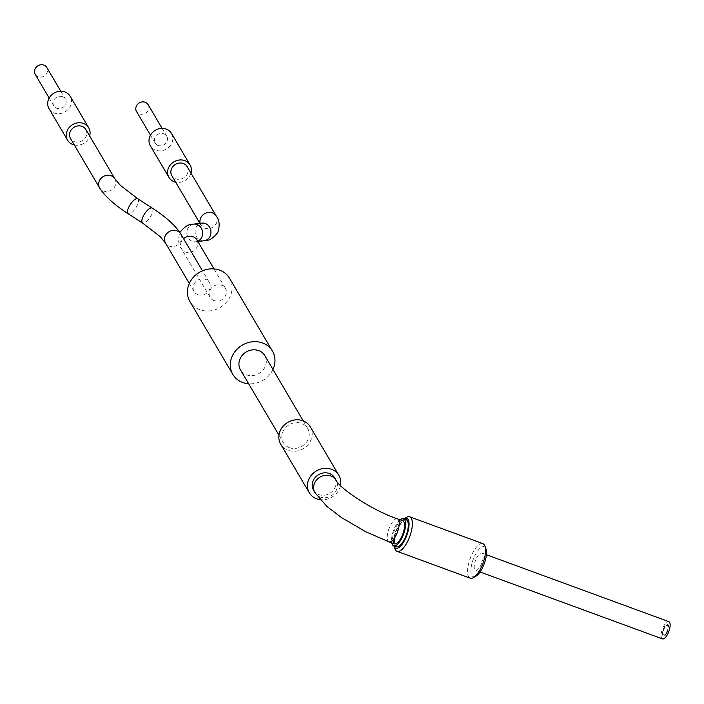 <?xml version="1.0" encoding="UTF-8"?>
<svg xmlns="http://www.w3.org/2000/svg" width="704" height="704" viewBox="0 0 704 704"><rect width="100%" height="100%" fill="white"/><g stroke="black" fill="none" stroke-linecap="round" stroke-linejoin="round"><path stroke-width="0.53" stroke-dasharray="3.52 2.64" d="M475.886 576.215A15.928 5.922 110.1 0 1 470.906 571.507A15.928 5.922 110.1 0 1 474.98 555.386A15.928 5.922 110.1 0 1 485.945 548.794M482.891 543.646A18.383 6.829 -69.9 0 0 472.27 553.626A18.383 6.829 -69.9 0 0 470.228 578.169M403.832 518.892A15.928 5.922 -69.9 0 0 397.531 526.979A15.928 5.922 -69.9 0 0 393.914 545.934M395.014 548.944A18.383 6.829 110.1 0 1 399.098 526.786A18.383 6.829 110.1 0 1 406.622 517.308M667.066 632.685A6.125 2.279 110.1 0 1 663.529 636.011A6.125 2.279 110.1 0 1 664.206 627.827A6.125 2.279 110.1 0 1 667.744 624.501A6.125 2.279 110.1 0 1 667.066 632.685M666.794 632.588A6.125 2.279 110.1 0 1 663.256 635.914A6.125 2.279 110.1 0 1 663.942 627.73A6.125 2.279 110.1 0 1 667.48 624.404A6.125 2.279 110.1 0 1 666.794 632.588M400.162 519.834A14.397 5.35 -69.9 0 0 395.217 526.601A14.397 5.35 -69.9 0 0 391.723 542.846M406.208 519.763A14.397 5.35 -69.9 0 0 397.892 527.586A14.397 5.35 -69.9 0 0 396.29 546.806M662.473 638.889A9.187 3.414 110.1 0 1 663.494 626.613A9.187 3.414 110.1 0 1 668.8 621.623M476.546 558.052A9.187 3.414 110.1 0 1 481.862 553.062A9.187 3.414 110.1 0 1 480.841 565.33A9.187 3.414 110.1 0 1 475.526 570.319A9.187 3.414 110.1 0 1 476.546 558.052M666.169 632.984A5.21 1.936 -69.9 0 0 667.163 625.266A5.21 1.936 -69.9 0 0 664.567 627.334A5.21 1.936 -69.9 0 0 663.573 635.052A5.21 1.936 -69.9 0 0 666.169 632.984M666.433 633.081A5.21 1.936 -69.9 0 0 667.427 625.363A5.21 1.936 -69.9 0 0 664.831 627.431A5.21 1.936 -69.9 0 0 663.846 635.149A5.21 1.936 -69.9 0 0 666.433 633.081M313.544 490.283A12.258 10.886 149.5 0 0 318.815 494.613A12.258 10.886 149.5 0 0 332.622 491.058A12.258 10.886 149.5 0 0 334.664 477.84M310.297 426.826A17.16 15.242 -30.5 0 1 307.446 445.324A17.16 15.242 -30.5 0 1 288.112 450.305A17.16 15.242 -30.5 0 1 280.729 444.242M402.794 520.802A12.258 4.55 -69.9 0 0 394.97 529.056A12.258 4.55 -69.9 0 0 393.298 542.854A12.258 4.55 -69.9 0 0 394.354 543.814M340.463 485.531A17.16 15.242 -30.5 0 1 320.118 499.673M35.2 74.334A6.741 5.984 149.5 0 0 38.104 76.718A6.741 5.984 149.5 0 0 45.698 74.765A6.741 5.984 149.5 0 0 46.816 67.496M62.498 96.659A6.741 5.984 149.5 0 0 54.903 98.613A6.741 5.984 149.5 0 0 53.786 105.882A6.741 5.984 149.5 0 0 56.681 108.266A6.741 5.984 149.5 0 0 64.275 106.304A6.741 5.984 149.5 0 0 65.402 99.044A6.741 5.984 149.5 0 0 62.498 96.659M49.034 108.68A12.258 10.886 149.5 0 0 54.305 113.01A12.258 10.886 149.5 0 0 68.112 109.454A12.258 10.886 149.5 0 0 70.154 96.246M85.826 129.501A8.888 7.894 -30.5 0 1 84.348 139.075A8.888 7.894 -30.5 0 1 74.342 141.654A8.888 7.894 -30.5 0 1 70.514 138.521M197.868 294.633A8.888 7.894 -30.5 0 1 194.04 291.491A8.888 7.894 -30.5 0 1 195.518 281.917A8.888 7.894 -30.5 0 1 205.533 279.338A8.888 7.894 -30.5 0 1 209.352 282.471A8.888 7.894 -30.5 0 1 207.874 292.054A8.888 7.894 -30.5 0 1 197.868 294.633M148.139 104.658A6.741 5.984 -30.5 0 1 147.022 111.927A6.741 5.984 -30.5 0 1 139.427 113.881A6.741 5.984 -30.5 0 1 136.523 111.505M158.013 145.429A6.741 5.984 -30.5 0 1 155.109 143.044A6.741 5.984 -30.5 0 1 156.226 135.784A6.741 5.984 -30.5 0 1 163.821 133.822A6.741 5.984 -30.5 0 1 166.725 136.206A6.741 5.984 -30.5 0 1 165.598 143.475A6.741 5.984 -30.5 0 1 158.013 145.429M171.477 133.408A12.258 10.886 -30.5 0 1 169.435 146.617A12.258 10.886 -30.5 0 1 155.628 150.172A12.258 10.886 -30.5 0 1 150.357 145.842M187.15 166.663A8.888 7.894 -30.5 0 1 185.68 176.238A8.888 7.894 -30.5 0 1 175.666 178.816A8.888 7.894 -30.5 0 1 171.838 175.683M213.954 300.538A8.888 7.894 -30.5 0 1 210.135 297.396A8.888 7.894 -30.5 0 1 211.605 287.813A8.888 7.894 -30.5 0 1 221.619 285.234A8.888 7.894 -30.5 0 1 225.438 288.376A8.888 7.894 -30.5 0 1 223.969 297.95A8.888 7.894 -30.5 0 1 213.954 300.538M229.539 278.274A22.977 20.407 -30.5 0 1 225.72 303.046A22.977 20.407 -30.5 0 1 199.839 309.716A22.977 20.407 -30.5 0 1 189.948 301.602M264.774 355.582A14.098 12.514 -30.5 0 1 262.425 370.77A14.098 12.514 -30.5 0 1 246.55 374.862A14.098 12.514 -30.5 0 1 240.486 369.89M289.432 447.665A14.098 12.514 -30.5 0 1 283.369 442.684A14.098 12.514 -30.5 0 1 285.71 427.495A14.098 12.514 -30.5 0 1 301.585 423.403A14.098 12.514 -30.5 0 1 307.657 428.375A14.098 12.514 -30.5 0 1 305.307 443.573A14.098 12.514 -30.5 0 1 289.432 447.665M272.95 369.468A22.977 20.407 -30.5 0 1 248.662 383.777M190.96 173.122A12.258 10.886 -30.5 0 1 175.648 182.142M74.325 144.98A12.258 10.886 149.5 0 0 89.637 135.96M397.452 518.839A12.258 4.55 -69.9 0 0 390.377 525.492A12.258 4.55 -69.9 0 0 387.957 540.892A12.258 4.55 -69.9 0 0 389.013 541.851M314.97 492.712A12.258 10.886 149.5 0 0 320.25 497.042A12.258 10.886 149.5 0 0 336.213 490.406A12.258 10.886 149.5 0 0 336.09 480.269M137.843 198.81A8.888 3.247 -57.1 0 1 137.025 205.788A8.888 3.247 -57.1 0 1 128.181 213.726M114.902 178.851A8.888 7.894 -30.5 0 1 114.99 186.199A8.888 7.894 -30.5 0 1 103.418 191.004A8.888 7.894 -30.5 0 1 99.59 187.862M180.77 233.939A8.888 7.894 -30.5 0 1 180.858 241.296A8.888 7.894 -30.5 0 1 169.277 246.101A8.888 7.894 -30.5 0 1 165.458 242.959M152.205 208.111A8.888 3.247 -57.1 0 1 151.386 215.09A8.888 3.247 -57.1 0 1 142.542 223.027M204.081 240.768A8.888 7.911 83.2 0 1 196.486 236.755A8.888 7.911 83.2 0 1 196.09 227.454A8.888 7.911 83.2 0 1 201.978 223.124M216.225 216.014A8.888 7.894 -30.5 0 1 216.313 223.362A8.888 7.894 -30.5 0 1 204.741 228.166A8.888 7.894 -30.5 0 1 200.913 225.034A8.888 7.894 -30.5 0 1 200.191 223.335M196.856 239.844A8.888 7.894 -30.5 0 1 196.944 247.192A8.888 7.894 -30.5 0 1 185.372 252.006A8.888 7.894 -30.5 0 1 181.544 248.864A8.888 7.894 -30.5 0 1 181.456 241.516A8.888 7.894 -30.5 0 1 183.586 238.735M197.683 241.261A8.888 7.911 83.2 0 1 195.782 241.762A8.888 7.911 83.2 0 1 188.188 237.75A8.888 7.911 83.2 0 1 187.792 228.439A8.888 7.911 83.2 0 1 193.679 224.118M486.402 554.726L481.862 553.062M480.066 571.982L475.526 570.319M203.421 222.816L202.004 224.391L201.59 226.468L199.936 223.37M210.135 297.396L181.544 248.864C178.35 244.939 177.795 239.501 179.872 232.531L179.881 232.522M197.842 241.516L194.348 242.07L195.765 240.486L196.178 238.41M49.166 98.05L53.786 105.882M194.04 291.491L189.306 283.448M150.489 135.212L155.109 143.044M278.96 435.195L283.369 442.684M303.239 420.886L307.657 428.375M225.438 288.376L213.981 268.919M162.105 128.374L166.725 136.206M209.352 282.471L202.479 270.802M60.782 91.212L65.402 99.044"/><path stroke-width="1.06" d="M484.924 546.031L485.945 548.794A15.928 5.922 110.1 0 1 482.407 567.996A15.928 5.922 110.1 0 1 475.886 576.215L473.326 577.667A18.383 6.829 -69.9 0 0 480.85 568.19A18.383 6.829 -69.9 0 0 484.924 546.031A18.383 6.829 -69.9 0 0 482.891 543.646L409.71 516.806A18.383 6.829 110.1 0 1 407.669 541.35A18.383 6.829 110.1 0 1 397.056 551.329A18.383 6.829 110.1 0 1 395.014 548.944L393.994 546.181A15.928 5.922 -69.9 0 0 404.967 539.598A15.928 5.922 -69.9 0 0 409.042 523.468A15.928 5.922 -69.9 0 0 404.052 518.76A15.928 5.922 -69.9 0 0 403.832 518.892M404.052 518.76L406.622 517.308A18.383 6.829 110.1 0 1 409.71 516.806M391.723 542.846A14.397 5.35 -69.9 0 0 393.615 545.829A14.397 5.35 -69.9 0 0 401.94 538.006A14.397 5.35 -69.9 0 0 403.533 518.786A14.397 5.35 -69.9 0 0 400.162 519.834M393.615 545.829L396.29 546.806A14.397 5.35 -69.9 0 0 404.606 538.991A14.397 5.35 -69.9 0 0 406.208 519.763L403.533 518.786M486.402 554.726L668.8 621.623A9.187 3.414 110.1 0 1 667.779 633.899A9.187 3.414 110.1 0 1 662.473 638.889L480.066 571.982M397.056 551.329L470.228 578.169A18.383 6.829 -69.9 0 0 473.326 577.667M336.09 480.269L334.664 477.84A12.258 10.886 149.5 0 0 329.384 473.51A12.258 10.886 149.5 0 0 315.577 477.074A12.258 10.886 149.5 0 0 313.544 490.283L314.97 492.712L326.973 506.475L341.537 517.634L365.869 531.784L389.013 541.851A12.258 4.55 -69.9 0 0 396.097 535.198A12.258 4.55 -69.9 0 0 398.517 519.798A12.258 4.55 -69.9 0 0 397.452 518.839C371.439 510.083 339.354 487.995 336.09 480.269A12.258 10.886 149.5 0 0 330.81 475.939A12.258 10.886 149.5 0 0 314.846 482.574A12.258 10.886 149.5 0 0 314.97 492.712M320.118 499.673A17.16 15.242 -30.5 0 1 316.703 498.837A17.16 15.242 -30.5 0 1 309.32 492.774L280.729 444.242A17.16 15.242 -30.5 0 1 283.58 425.744A17.16 15.242 -30.5 0 1 302.905 420.763A17.16 15.242 -30.5 0 1 310.297 426.826L338.879 475.358A17.16 15.242 -30.5 0 1 340.463 485.531M309.32 492.774A17.16 15.242 -30.5 0 1 312.171 474.276A17.16 15.242 -30.5 0 1 331.496 469.295A17.16 15.242 -30.5 0 1 338.879 475.358M389.013 541.851L394.354 543.814A12.258 4.55 -69.9 0 0 402.186 535.55A12.258 4.55 -69.9 0 0 403.858 521.752A12.258 4.55 -69.9 0 0 402.794 520.802L397.452 518.839M60.782 91.212L46.816 67.496A6.741 5.984 149.5 0 0 43.912 65.111A6.741 5.984 149.5 0 0 36.318 67.074A6.741 5.984 149.5 0 0 35.2 74.334L49.166 98.05M89.637 135.96A12.258 10.886 149.5 0 0 88.73 127.785L70.154 96.246A12.258 10.886 149.5 0 0 64.874 91.916A12.258 10.886 149.5 0 0 51.066 95.471A12.258 10.886 149.5 0 0 49.034 108.68L67.61 140.228A12.258 10.886 149.5 0 0 72.89 144.558A12.258 10.886 149.5 0 0 74.325 144.98M88.73 127.785A12.258 10.886 149.5 0 0 83.459 123.455A12.258 10.886 149.5 0 0 69.652 127.019A12.258 10.886 149.5 0 0 67.61 140.228M70.514 138.521A8.888 7.894 -30.5 0 1 71.993 128.938A8.888 7.894 -30.5 0 1 82.007 126.359A8.888 7.894 -30.5 0 1 85.826 129.501L114.902 178.851A8.888 7.894 -30.5 0 0 111.074 175.71A8.888 7.894 -30.5 0 0 99.502 180.514A8.888 7.894 -30.5 0 0 99.59 187.862L70.514 138.521M150.489 135.212L136.523 111.505A6.741 5.984 -30.5 0 1 137.641 104.236A6.741 5.984 -30.5 0 1 145.235 102.274A6.741 5.984 -30.5 0 1 148.139 104.658L162.105 128.374M175.648 182.142A12.258 10.886 -30.5 0 1 174.214 181.72A12.258 10.886 -30.5 0 1 168.942 177.39L150.357 145.842A12.258 10.886 -30.5 0 1 152.39 132.634A12.258 10.886 -30.5 0 1 166.197 129.078A12.258 10.886 -30.5 0 1 171.477 133.408L190.054 164.947A12.258 10.886 -30.5 0 1 190.96 173.122M168.942 177.39A12.258 10.886 -30.5 0 1 170.975 164.182A12.258 10.886 -30.5 0 1 184.782 160.626A12.258 10.886 -30.5 0 1 190.054 164.947M199.936 223.37L171.838 175.683A8.888 7.894 -30.5 0 1 173.316 166.1A8.888 7.894 -30.5 0 1 183.33 163.522A8.888 7.894 -30.5 0 1 187.15 166.663L216.225 216.014A8.888 7.894 -30.5 0 0 212.397 212.872A8.888 7.894 -30.5 0 0 200.825 217.677A8.888 7.894 -30.5 0 0 200.191 223.335M248.662 383.777A22.977 20.407 -30.5 0 1 242.722 382.51A22.977 20.407 -30.5 0 1 232.83 374.396L189.948 301.602A22.977 20.407 -30.5 0 1 193.767 276.83A22.977 20.407 -30.5 0 1 219.648 270.151A22.977 20.407 -30.5 0 1 229.539 278.274L272.422 351.067A22.977 20.407 -30.5 0 1 272.95 369.468M232.83 374.396A22.977 20.407 -30.5 0 1 236.65 349.624A22.977 20.407 -30.5 0 1 262.53 342.954A22.977 20.407 -30.5 0 1 272.422 351.067M278.96 435.195L240.486 369.89A14.098 12.514 -30.5 0 1 242.827 354.693A14.098 12.514 -30.5 0 1 258.702 350.601A14.098 12.514 -30.5 0 1 264.774 355.582L303.239 420.886M189.306 283.448L165.458 242.959L159.887 236.368L142.542 223.027L128.181 213.726A8.888 3.247 -57.1 0 1 128.999 206.747A8.888 3.247 -57.1 0 1 137.843 198.81L120.463 185.442L114.902 178.851M165.458 242.959A8.888 7.894 -30.5 0 1 165.37 235.611A8.888 7.894 -30.5 0 1 176.942 230.806A8.888 7.894 -30.5 0 1 180.77 233.939C175.463 225.535 165.942 216.929 152.205 208.111L137.843 198.81M142.542 223.027A8.888 3.247 -57.1 0 1 143.361 216.049A8.888 3.247 -57.1 0 1 152.205 208.111M179.872 232.531C184.272 226.697 188.874 223.89 193.679 224.118L201.978 223.124A8.888 7.911 83.2 0 1 209.572 227.137A8.888 7.911 83.2 0 1 209.968 236.447A8.888 7.911 83.2 0 1 204.081 240.768C208.886 240.997 213.488 238.19 217.888 232.346C219.974 225.368 219.419 219.921 216.225 216.014M193.679 224.118A8.888 7.911 83.2 0 1 201.274 228.131A8.888 7.911 83.2 0 1 201.67 237.433A8.888 7.911 83.2 0 1 197.683 241.261M183.586 238.735A8.888 7.894 -30.5 0 1 193.028 236.702A8.888 7.894 -30.5 0 1 196.856 239.844L196.196 238.911M128.181 213.726C114.426 204.899 104.896 196.284 99.59 187.862M201.978 223.124L203.034 223.08M197.842 241.516L204.081 240.768M213.981 268.919L196.856 239.844M202.479 270.802L180.77 233.939"/></g></svg>
